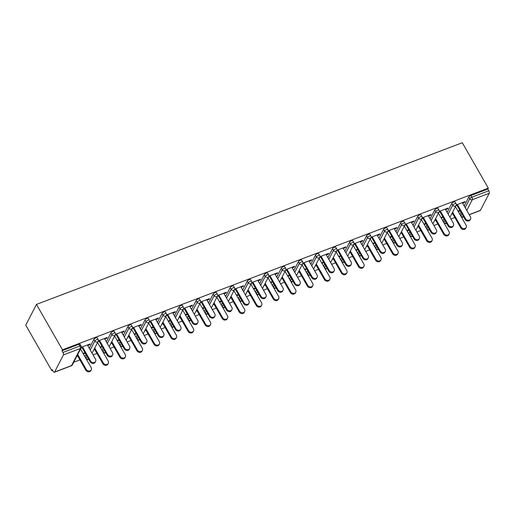 <?xml version="1.0" encoding="UTF-8"?>
<svg xmlns="http://www.w3.org/2000/svg" width="515" height="515" viewBox="0 0 515 515"><rect width="100%" height="100%" fill="white"/><g stroke="black" fill="none" stroke-linecap="round" stroke-linejoin="round"><path stroke-width="0.77" d="M71.289 365.83A1.931 1.931 0 0 0 72.319 364.916A1.931 1.642 27.3 0 1 71.508 365.618L80.346 348.501L63.416 354.932L54.577 372.042L71.508 365.618A1.931 0.811 -110.8 0 1 71.289 365.83L54.352 372.261A1.931 0.811 -110.8 0 1 53.2 371.36L52.227 369.667L51.764 370.575L52.575 370.266M73.69 362.251L79.922 359.882M93.061 354.893L96.968 353.412M110.101 348.423L114.008 346.943M127.147 341.954L131.048 340.473M144.187 335.484L148.095 334.003M161.227 329.014L165.135 327.534M178.274 322.545L182.175 321.064M195.314 316.075L199.221 314.588M212.354 309.605L216.261 308.118M229.4 303.129L233.301 301.648M246.44 296.659L250.348 295.179M263.48 290.19L267.388 288.709M280.527 283.72L284.428 282.239M297.567 277.25L301.475 275.77M314.607 270.781L318.515 269.3M331.654 264.311L335.555 262.83M348.694 257.841L352.601 256.354M365.734 251.372L369.641 249.884M382.78 244.895L386.681 243.415M399.82 238.426L403.728 236.945M416.86 231.956L420.768 230.475M433.907 225.486L437.808 224.006M450.947 219.017L454.854 217.536M51.764 370.575L25.75 325.158L36.462 304.417L462.296 142.739L488.31 188.155L62.47 349.833L36.462 304.417M469.184 214.633L480.411 210.365L489.25 193.254L472.319 199.678L466.77 210.423M464.202 205.929L468.798 197.02A1.931 0.618 -29.8 0 1 470.903 195.494L471.875 197.187L488.806 190.756L487.84 189.063L488.31 188.155M470.903 195.494L487.84 189.063M488.806 190.756A1.931 0.811 69.2 0 1 489.25 193.254M480.411 210.365A1.931 0.811 69.2 0 1 480.192 210.584L469.249 214.742M456.258 204.944L465.077 201.597L464.672 202.382L464.376 201.861M455.962 205.691L457.7 205.028M462.618 203.161L464.672 202.382M459.901 210.365L458.002 211.086M453.084 212.953L451.996 213.371M451.591 214.156L452.679 213.738M458.298 211.607L460.198 210.886M84.975 356.753A1.931 0.618 -29.8 0 1 85.033 356.483L86.031 354.558M89.269 348.282L93.872 339.372A1.931 0.618 -29.8 0 1 95.977 337.84A1.931 0.618 -29.8 0 1 97.187 337.789L98.153 339.482A1.931 0.618 -29.8 0 0 96.949 339.533A1.931 0.618 150.2 0 0 94.837 341.065L93.872 339.372M62.47 349.833L62 350.741L78.937 344.31A1.931 0.618 -29.8 0 1 80.14 344.258L81.113 345.951A1.931 0.618 -29.8 0 0 79.902 346.009L78.937 344.31M459.901 214.407A1.931 0.618 -29.8 0 1 459.966 214.137L460.957 212.212M104.732 339.044L106.785 338.258L107.191 337.473L98.371 340.821M98.069 341.567L99.813 340.904M93.704 350.033L94.792 349.621M100.412 347.483L102.311 346.762M102.015 346.247L100.116 346.968M95.198 348.835L94.11 349.247M119.055 343.814A1.931 0.618 -29.8 0 1 119.12 343.544L120.111 341.619M123.355 335.336L127.952 326.433A1.931 0.618 -29.8 0 1 130.063 324.901A1.931 0.618 -29.8 0 1 131.267 324.849L132.239 326.542A1.931 0.618 -29.8 0 0 131.029 326.594A1.931 0.618 150.2 0 0 128.924 328.126L127.952 326.433M138.812 326.098L140.865 325.319L141.271 324.534L132.458 327.881M132.155 328.628L133.9 327.965M127.784 337.093L128.879 336.681M134.499 334.544L136.398 333.823M136.102 333.308L134.196 334.029M129.284 335.889L128.19 336.308M153.142 330.875A1.931 0.618 -29.8 0 1 153.206 330.604L154.197 328.679M157.442 322.396L162.038 313.487A1.931 0.618 -29.8 0 1 164.143 311.961A1.931 0.618 -29.8 0 1 165.354 311.91L166.326 313.603A1.931 0.618 -29.8 0 0 165.115 313.654A1.931 0.618 150.2 0 0 163.01 315.186L162.038 313.487M172.898 313.159L174.952 312.38L175.357 311.594L166.545 314.942M166.242 315.689L167.98 315.026M161.871 324.154L162.959 323.735M168.579 321.605L170.478 320.884M170.182 320.362L168.283 321.083M163.364 322.95L162.277 323.369M187.228 317.935A1.931 0.618 -29.8 0 1 187.286 317.665L188.284 315.74M191.522 309.457L196.125 300.548A1.931 0.618 -29.8 0 1 198.23 299.022A1.931 0.618 -29.8 0 1 199.44 298.964L200.406 300.663A1.931 0.618 -29.8 0 0 199.202 300.715A1.931 0.618 150.2 0 0 197.091 302.241L196.125 300.548M206.985 300.219L209.039 299.44L209.444 298.655L200.625 301.996M200.322 302.743L202.067 302.086M195.958 311.215L197.045 310.796M202.665 308.665L204.564 307.944M204.268 307.423L202.369 308.144M197.451 310.011L196.363 310.423M221.308 304.989A1.931 0.618 -29.8 0 1 221.373 304.719L222.364 302.794M225.609 296.518L230.205 287.608A1.931 0.618 -29.8 0 1 232.317 286.076A1.931 0.618 -29.8 0 1 233.52 286.025L234.492 287.718A1.931 0.618 -29.8 0 0 233.282 287.776A1.931 0.618 150.2 0 0 231.177 289.301L230.205 287.608M241.065 287.28L243.119 286.495L243.524 285.709L234.711 289.057M234.409 289.803L236.153 289.147M230.038 298.269L231.132 297.857M236.752 295.719L238.651 294.998M238.355 294.483L236.449 295.204M231.538 297.071L230.443 297.483M255.395 292.05A1.931 0.618 -29.8 0 1 255.459 291.78L256.451 289.855M259.695 283.572L264.292 274.669A1.931 0.618 -29.8 0 1 266.397 273.137A1.931 0.618 -29.8 0 1 267.607 273.085L268.579 274.778A1.931 0.618 -29.8 0 0 267.369 274.83A1.931 0.618 150.2 0 0 265.264 276.362L264.292 274.669M275.152 274.334L277.205 273.555L277.611 272.77L268.798 276.117M268.495 276.864L270.233 276.201M264.124 285.329L265.212 284.917M270.832 282.78L272.731 282.059M272.435 281.544L270.536 282.265M265.618 284.132L264.53 284.544M289.482 279.111A1.931 0.618 -29.8 0 1 289.539 278.84L290.537 276.916M293.775 270.632L298.378 261.723A1.931 0.618 -29.8 0 1 300.483 260.197A1.931 0.618 -29.8 0 1 301.693 260.146L302.659 261.839A1.931 0.618 -29.8 0 0 301.455 261.89A1.931 0.618 150.2 0 0 299.344 263.423L298.378 261.723M309.238 261.395L311.292 260.616L311.697 259.83L302.878 263.178M302.582 263.925L304.32 263.262M298.211 272.39L299.299 271.972M304.919 269.841L306.818 269.12M306.522 268.598L304.623 269.319M299.704 271.186L298.616 271.605M323.562 266.171A1.931 0.618 -29.8 0 1 323.626 265.901L324.617 263.976M327.862 257.693L332.458 248.784A1.931 0.618 -29.8 0 1 334.57 247.258A1.931 0.618 -29.8 0 1 335.774 247.2L336.746 248.9A1.931 0.618 -29.8 0 0 335.535 248.951A1.931 0.618 150.2 0 0 333.43 250.477L332.458 248.784M343.318 248.455L345.372 247.676L345.777 246.891L336.965 250.239M336.662 250.979L338.406 250.322M332.291 259.451L333.385 259.032M339.005 256.901L340.904 256.18M340.608 255.659L338.703 256.38M333.791 258.247L332.696 258.659M357.648 253.232A1.931 0.618 -29.8 0 1 357.713 252.955L358.704 251.03M361.948 244.754L366.545 235.844A1.931 0.618 -29.8 0 1 368.65 234.312A1.931 0.618 -29.8 0 1 369.86 234.261L370.832 235.954A1.931 0.618 -29.8 0 0 369.622 236.012A1.931 0.618 150.2 0 0 367.517 237.537L366.545 235.844M377.405 235.516L379.458 234.731L379.864 233.945L371.051 237.293M370.748 238.039L372.487 237.383M366.377 246.505L367.465 246.093M373.085 243.962L374.984 243.241M374.688 242.72L372.789 243.441M367.871 245.307L366.783 245.719M391.735 240.286A1.931 0.618 -29.8 0 1 391.793 240.016L392.791 238.091M396.029 231.808L400.631 222.905A1.931 0.618 -29.8 0 1 402.736 221.373A1.931 0.618 -29.8 0 1 403.947 221.321L404.912 223.014A1.931 0.618 -29.8 0 0 403.709 223.066A1.931 0.618 150.2 0 0 401.597 224.598L400.631 222.905M411.491 222.57L413.545 221.791L413.951 221.006L405.131 224.353M404.835 225.1L406.573 224.437M400.464 233.565L401.552 233.153M407.172 231.016L409.071 230.295M408.775 229.78L406.876 230.501M401.958 232.368L400.87 232.78M425.815 227.347A1.931 0.618 -29.8 0 1 425.879 227.076L426.871 225.152M430.115 218.869L434.712 209.966A1.931 0.618 -29.8 0 1 436.823 208.433A1.931 0.618 -29.8 0 1 438.027 208.382L438.999 210.075A1.931 0.618 -29.8 0 0 437.789 210.126A1.931 0.618 150.2 0 0 435.684 211.659L434.712 209.966M445.572 209.631L447.625 208.852L448.031 208.066L439.218 211.414M438.915 212.161L440.66 211.498M434.544 220.626L435.639 220.208M441.258 218.077L443.158 217.356M442.861 216.834L440.956 217.555M436.044 219.422L434.95 219.841M442.861 220.877A1.931 0.618 -29.8 0 1 442.919 220.607L443.917 218.682M447.155 212.399L451.758 203.489A1.931 0.618 -29.8 0 1 453.863 201.964A1.931 0.618 -29.8 0 1 455.073 201.912L456.039 203.605A1.931 0.618 -29.8 0 0 454.835 203.657A1.931 0.618 150.2 0 0 452.724 205.189L451.758 203.489M417.504 227.096L418.592 226.684M424.212 224.546L426.111 223.825M425.815 223.31L423.916 224.031M418.998 225.892L417.91 226.31M428.531 216.1L430.585 215.322L430.991 214.536L422.178 217.884M421.875 218.63L423.613 217.967M408.775 233.816A1.931 0.618 -29.8 0 1 408.839 233.546L409.831 231.621M413.075 225.338L417.671 216.435A1.931 0.618 -29.8 0 1 419.777 214.903A1.931 0.618 -29.8 0 1 420.987 214.852L421.959 216.545A1.931 0.618 -29.8 0 0 420.749 216.596A1.931 0.618 150.2 0 0 418.644 218.128L417.671 216.435M383.418 240.035L384.512 239.623M390.132 237.486L392.031 236.765M391.735 236.25L389.829 236.971M384.917 238.838L383.823 239.25M394.445 229.046L396.498 228.261L396.904 227.476L388.091 230.823M387.789 231.57L389.533 230.907M374.688 246.756A1.931 0.618 -29.8 0 1 374.753 246.485L375.744 244.561M378.989 238.284L383.585 229.375A1.931 0.618 -29.8 0 1 385.696 227.842A1.931 0.618 -29.8 0 1 386.9 227.791L387.872 229.484A1.931 0.618 -29.8 0 0 386.662 229.536A1.931 0.618 150.2 0 0 384.557 231.068L383.585 229.375M349.337 252.974L350.425 252.562M356.045 250.432L357.944 249.711M357.648 249.189L355.749 249.91M350.831 251.777L349.743 252.189M360.365 241.986L362.418 241.207L362.824 240.415L354.005 243.762M353.708 244.509L355.447 243.853M340.608 259.702A1.931 0.618 -29.8 0 1 340.666 259.425L341.664 257.506M344.902 251.223L349.505 242.314A1.931 0.618 -29.8 0 1 351.61 240.788A1.931 0.618 -29.8 0 1 352.82 240.73L353.786 242.423A1.931 0.618 -29.8 0 0 352.582 242.481A1.931 0.618 150.2 0 0 350.47 244.007L349.505 242.314M315.251 265.92L316.339 265.502M321.959 263.371L323.858 262.65M323.562 262.129L321.663 262.85M316.744 264.716L315.656 265.135M326.278 254.925L328.332 254.146L328.737 253.361L319.924 256.708M319.622 257.455L321.36 256.792M306.522 272.641A1.931 0.618 -29.8 0 1 306.586 272.371L307.577 270.446M310.822 264.163L315.418 255.253A1.931 0.618 -29.8 0 1 317.523 253.728A1.931 0.618 -29.8 0 1 318.734 253.676L319.706 255.369A1.931 0.618 -29.8 0 0 318.495 255.421A1.931 0.618 150.2 0 0 316.39 256.953L315.418 255.253M281.164 278.86L282.259 278.448M287.879 276.31L289.778 275.589M289.482 275.068L287.576 275.789M282.664 277.656L281.57 278.074M292.192 267.864L294.245 267.085L294.651 266.3L285.838 269.648M285.535 270.394L287.28 269.731M272.435 285.58A1.931 0.618 -29.8 0 1 272.499 285.31L273.491 283.385M276.735 277.102L281.332 268.199A1.931 0.618 -29.8 0 1 283.443 266.667A1.931 0.618 -29.8 0 1 284.647 266.616L285.619 268.309A1.931 0.618 -29.8 0 0 284.409 268.36A1.931 0.618 150.2 0 0 282.304 269.892L281.332 268.199M247.084 291.799L248.172 291.387M253.792 289.25L255.691 288.529M255.395 288.014L253.496 288.735M248.578 290.602L247.49 291.014M258.112 280.804L260.165 280.025L260.571 279.239L251.751 282.587M251.455 283.334L253.193 282.671M238.355 298.52A1.931 0.618 -29.8 0 1 238.413 298.249L239.411 296.325M242.649 290.042L247.251 281.139A1.931 0.618 -29.8 0 1 249.357 279.606A1.931 0.618 -29.8 0 1 250.567 279.555L251.532 281.248A1.931 0.618 -29.8 0 0 250.329 281.299A1.931 0.618 150.2 0 0 248.217 282.832L247.251 281.139M212.998 304.738L214.086 304.326M219.705 302.196L221.605 301.475M221.308 300.953L219.409 301.674M214.491 303.541L213.403 303.953M224.025 293.75L226.079 292.971L226.484 292.179L217.671 295.526M217.369 296.273L219.107 295.616M204.268 311.466A1.931 0.618 -29.8 0 1 204.333 311.189L205.324 309.27M208.569 302.987L213.165 294.078A1.931 0.618 -29.8 0 1 215.27 292.552A1.931 0.618 -29.8 0 1 216.48 292.494L217.452 294.187A1.931 0.618 -29.8 0 0 216.242 294.245A1.931 0.618 150.2 0 0 214.137 295.771L213.165 294.078M178.911 317.684L180.005 317.266M185.625 315.135L187.524 314.414M187.228 313.893L185.323 314.614M180.411 316.48L179.317 316.899M189.938 306.689L191.992 305.91L192.398 305.125L183.585 308.472M183.282 309.219L185.027 308.556M170.182 324.405A1.931 0.618 -29.8 0 1 170.246 324.135L171.238 322.21M174.482 315.927L179.078 307.017A1.931 0.618 -29.8 0 1 181.19 305.492A1.931 0.618 -29.8 0 1 182.394 305.44L183.366 307.133A1.931 0.618 -29.8 0 0 182.155 307.185A1.931 0.618 150.2 0 0 180.05 308.71L179.078 307.017M144.831 330.624L145.919 330.205M151.539 328.074L153.438 327.353M153.142 326.832L151.243 327.553M146.324 329.42L145.236 329.838M155.858 319.628L157.912 318.849L158.317 318.064L149.498 321.411M149.196 322.158L150.94 321.495M136.102 337.344A1.931 0.618 -29.8 0 1 136.16 337.074L137.157 335.149M140.395 328.866L144.998 319.963A1.931 0.618 -29.8 0 1 147.103 318.431A1.931 0.618 -29.8 0 1 148.314 318.379L149.279 320.072A1.931 0.618 -29.8 0 0 148.075 320.124A1.931 0.618 150.2 0 0 145.964 321.656L144.998 319.963M110.744 343.563L111.832 343.151M117.452 341.014L119.351 340.293M119.055 339.778L117.156 340.499M112.238 342.366L111.15 342.778M121.772 332.568L123.825 331.789L124.231 331.003L115.418 334.351M115.115 335.098L116.854 334.435M102.015 350.284A1.931 0.618 -29.8 0 1 102.079 350.013L103.071 348.089M106.315 341.806L110.912 332.902A1.931 0.618 -29.8 0 1 113.017 331.37A1.931 0.618 -29.8 0 1 114.227 331.319L115.199 333.012A1.931 0.618 -29.8 0 0 113.989 333.063A1.931 0.618 150.2 0 0 111.884 334.596L110.912 332.902M76.658 356.502L77.752 356.09M83.372 353.96L85.271 353.239M84.975 352.717L83.07 353.438M78.158 355.305L77.063 355.717M87.685 345.514L89.739 344.728L90.144 343.943L81.331 347.29M81.029 348.037L82.773 347.38M62 350.741L62.972 352.434L79.902 346.009A1.931 0.811 -110.8 0 1 80.346 348.501A1.931 1.642 27.3 0 0 81.151 347.799A1.931 1.931 0 0 0 81.113 345.951M63.416 354.932A1.931 0.811 -110.8 0 0 62.972 352.434M447.625 208.852L447.329 208.33M430.585 215.322L430.289 214.8M413.545 221.791L413.249 221.276M396.498 228.261L396.202 227.746M379.458 234.731L379.162 234.216M362.418 241.207L362.122 240.685M345.372 247.676L345.076 247.155M328.332 254.146L328.036 253.625M311.292 260.616L310.996 260.094M294.245 267.085L293.949 266.564M277.205 273.555L276.909 273.04M260.165 280.025L259.869 279.51M243.119 286.495L242.823 285.98M226.079 292.971L225.782 292.449M209.039 299.44L208.742 298.919M191.992 305.91L191.696 305.389M174.952 312.38L174.656 311.858M157.912 318.849L157.616 318.328M140.865 325.319L140.569 324.798M123.825 331.789L123.529 331.274M106.785 338.258L106.489 337.743M89.739 344.728L89.443 344.213M470.543 219.062L470.137 219.847A2.897 2.459 -152.7 0 1 467.691 221.064A2.897 2.459 -152.7 0 1 465.103 219.448L465.509 218.663A2.897 2.459 27.3 0 0 468.096 220.278A2.897 2.459 27.3 0 0 470.543 219.062A2.897 2.459 27.3 0 0 470.427 216.796L462.315 202.64M465.103 219.448L456.998 205.292M465.509 218.663L457.404 204.507M466.204 227.463L465.792 228.248A2.897 2.459 -152.7 0 1 463.352 229.471A2.897 2.459 -152.7 0 1 460.764 227.855L461.17 227.07A2.897 2.459 27.3 0 0 463.757 228.686A2.897 2.459 27.3 0 0 466.204 227.463A2.897 2.459 27.3 0 0 466.081 225.203L455.46 206.65M452.621 212.148L461.17 227.07M452.382 213.223L460.764 227.855M453.496 225.531L453.091 226.317A2.897 2.459 -152.7 0 1 450.651 227.533A2.897 2.459 -152.7 0 1 448.056 225.918L448.468 225.132A2.897 2.459 27.3 0 0 451.056 226.748A2.897 2.459 27.3 0 0 453.496 225.531A2.897 2.459 27.3 0 0 453.38 223.265L445.275 209.116M448.056 225.918L439.952 211.768M448.468 225.132L440.357 210.976M436.456 232.001L436.051 232.786A2.897 2.459 -152.7 0 1 433.604 234.003A2.897 2.459 -152.7 0 1 431.016 232.387L431.422 231.602A2.897 2.459 27.3 0 0 434.01 233.218A2.897 2.459 27.3 0 0 436.456 232.001A2.897 2.459 27.3 0 0 436.34 229.735L428.235 215.585M431.016 232.387L422.912 218.238M431.422 231.602L423.317 217.452M419.416 238.471L419.01 239.256A2.897 2.459 -152.7 0 1 416.564 240.473A2.897 2.459 -152.7 0 1 413.976 238.857L414.382 238.072A2.897 2.459 27.3 0 0 416.97 239.687A2.897 2.459 27.3 0 0 419.416 238.471A2.897 2.459 27.3 0 0 419.3 236.205L411.189 222.055M413.976 238.857L405.872 224.707M414.382 238.072L406.277 223.922M402.37 244.94L401.964 245.726A2.897 2.459 -152.7 0 1 399.524 246.949A2.897 2.459 -152.7 0 1 396.93 245.333L397.342 244.541A2.897 2.459 27.3 0 0 399.93 246.157A2.897 2.459 27.3 0 0 402.37 244.94A2.897 2.459 27.3 0 0 402.254 242.681L394.149 228.525M396.93 245.333L388.825 231.177M397.342 244.541L389.231 230.392M385.329 251.41L384.924 252.196A2.897 2.459 -152.7 0 1 382.478 253.419A2.897 2.459 -152.7 0 1 379.89 251.803L380.295 251.017A2.897 2.459 27.3 0 0 382.883 252.633A2.897 2.459 27.3 0 0 385.329 251.41A2.897 2.459 27.3 0 0 385.214 249.151L377.109 234.995M379.89 251.803L371.785 237.647M380.295 251.017L372.19 236.861M449.157 233.932L448.752 234.718A2.897 2.459 -152.7 0 1 446.312 235.941A2.897 2.459 -152.7 0 1 443.718 234.325L444.123 233.54A2.897 2.459 27.3 0 0 446.717 235.155A2.897 2.459 27.3 0 0 449.157 233.932A2.897 2.459 27.3 0 0 449.041 231.673L438.42 213.12M435.581 218.618L444.123 233.54M435.342 219.693L443.718 234.325M432.117 240.402L431.712 241.194A2.897 2.459 -152.7 0 1 429.265 242.411A2.897 2.459 -152.7 0 1 426.678 240.795L427.083 240.009A2.897 2.459 27.3 0 0 429.671 241.625A2.897 2.459 27.3 0 0 432.117 240.402A2.897 2.459 27.3 0 0 432.001 238.142L421.379 219.596M418.541 225.087L427.083 240.009M418.296 226.162L426.678 240.795M415.077 246.878L414.665 247.664A2.897 2.459 -152.7 0 1 412.225 248.88A2.897 2.459 -152.7 0 1 409.637 247.264L410.043 246.479A2.897 2.459 27.3 0 0 412.631 248.095A2.897 2.459 27.3 0 0 415.077 246.878A2.897 2.459 27.3 0 0 414.955 244.612L404.333 226.066M401.494 231.557L410.043 246.479M401.256 232.632L409.637 247.264M398.031 253.348L397.625 254.133A2.897 2.459 -152.7 0 1 395.185 255.35A2.897 2.459 -152.7 0 1 392.591 253.734L392.997 252.949A2.897 2.459 27.3 0 0 395.591 254.565A2.897 2.459 27.3 0 0 398.031 253.348A2.897 2.459 27.3 0 0 397.915 251.082L387.293 232.535M384.454 238.033L392.997 252.949M384.216 239.102L392.591 253.734M380.991 259.818L380.585 260.603A2.897 2.459 -152.7 0 1 378.139 261.82A2.897 2.459 -152.7 0 1 375.551 260.204L375.956 259.418A2.897 2.459 27.3 0 0 378.544 261.034A2.897 2.459 27.3 0 0 380.991 259.818A2.897 2.459 27.3 0 0 380.875 257.552L370.253 239.005M367.414 244.503L375.956 259.418M367.169 245.571L375.551 260.204M368.289 257.88L367.884 258.665A2.897 2.459 -152.7 0 1 365.438 259.888A2.897 2.459 -152.7 0 1 362.85 258.273L363.255 257.487A2.897 2.459 27.3 0 0 365.843 259.103A2.897 2.459 27.3 0 0 368.289 257.88A2.897 2.459 27.3 0 0 368.173 255.62L360.062 241.464M362.85 258.273L354.745 244.116M363.255 257.487L355.15 243.331M363.951 266.287L363.539 267.073A2.897 2.459 -152.7 0 1 361.099 268.289A2.897 2.459 -152.7 0 1 358.511 266.673L358.916 265.888A2.897 2.459 27.3 0 0 361.504 267.504A2.897 2.459 27.3 0 0 363.951 266.287A2.897 2.459 27.3 0 0 363.828 264.021L353.206 245.475M350.367 250.972L358.916 265.888M350.129 252.041L358.511 266.673M351.243 264.35L350.837 265.135A2.897 2.459 -152.7 0 1 348.398 266.358A2.897 2.459 -152.7 0 1 345.803 264.742L346.215 263.957A2.897 2.459 27.3 0 0 348.803 265.573A2.897 2.459 27.3 0 0 351.243 264.35A2.897 2.459 27.3 0 0 351.127 262.09L343.022 247.934M345.803 264.742L337.698 250.586M346.215 263.957L338.104 249.801M346.904 272.757L346.498 273.542A2.897 2.459 -152.7 0 1 344.059 274.765A2.897 2.459 -152.7 0 1 341.464 273.15L341.87 272.358A2.897 2.459 27.3 0 0 344.464 273.974A2.897 2.459 27.3 0 0 346.904 272.757A2.897 2.459 27.3 0 0 346.788 270.497L336.166 251.944M333.327 257.442L341.87 272.358M333.089 258.517L341.464 273.15M334.203 270.819L333.797 271.611A2.897 2.459 -152.7 0 1 331.351 272.828A2.897 2.459 -152.7 0 1 328.763 271.212L329.169 270.427A2.897 2.459 27.3 0 0 331.757 272.042A2.897 2.459 27.3 0 0 334.203 270.819A2.897 2.459 27.3 0 0 334.087 268.56L325.982 254.404M328.763 271.212L320.658 257.056M329.169 270.427L321.064 256.27M329.864 279.227L329.458 280.012A2.897 2.459 -152.7 0 1 327.012 281.235A2.897 2.459 -152.7 0 1 324.424 279.619L324.83 278.834A2.897 2.459 27.3 0 0 327.418 280.45A2.897 2.459 27.3 0 0 329.864 279.227A2.897 2.459 27.3 0 0 329.748 276.967L319.126 258.414M316.287 263.912L324.83 278.834M316.043 264.987L324.424 279.619M317.163 277.295L316.757 278.081A2.897 2.459 -152.7 0 1 314.311 279.297A2.897 2.459 -152.7 0 1 311.723 277.682L312.129 276.896A2.897 2.459 27.3 0 0 314.716 278.512A2.897 2.459 27.3 0 0 317.163 277.295A2.897 2.459 27.3 0 0 317.047 275.029L308.936 260.873M311.723 277.682L303.618 263.532M312.129 276.896L304.024 262.74M312.824 285.696L312.412 286.482A2.897 2.459 -152.7 0 1 309.972 287.705A2.897 2.459 -152.7 0 1 307.384 286.089L307.79 285.304A2.897 2.459 27.3 0 0 310.378 286.919A2.897 2.459 27.3 0 0 312.824 285.696A2.897 2.459 27.3 0 0 312.702 283.437L302.08 264.884M299.241 270.381L307.79 285.304M299.003 271.457L307.384 286.089M300.116 283.765L299.711 284.55A2.897 2.459 -152.7 0 1 297.271 285.767A2.897 2.459 -152.7 0 1 294.677 284.151L295.089 283.366A2.897 2.459 27.3 0 0 297.676 284.982A2.897 2.459 27.3 0 0 300.116 283.765A2.897 2.459 27.3 0 0 300 281.499L291.896 267.349M294.677 284.151L286.572 270.002M295.089 283.366L286.977 269.216M295.777 292.166L295.372 292.951A2.897 2.459 -152.7 0 1 292.932 294.174A2.897 2.459 -152.7 0 1 290.338 292.559L290.743 291.773A2.897 2.459 27.3 0 0 293.338 293.389A2.897 2.459 27.3 0 0 295.777 292.166A2.897 2.459 27.3 0 0 295.661 289.906L285.04 271.36M282.201 276.851L290.743 291.773M281.963 277.926L290.338 292.559M283.076 290.235L282.671 291.02A2.897 2.459 -152.7 0 1 280.224 292.237A2.897 2.459 -152.7 0 1 277.637 290.621L278.042 289.836A2.897 2.459 27.3 0 0 280.63 291.451A2.897 2.459 27.3 0 0 283.076 290.235A2.897 2.459 27.3 0 0 282.96 287.969L274.856 273.819M277.637 290.621L269.532 276.471M278.042 289.836L269.937 275.686M278.737 298.642L278.332 299.427A2.897 2.459 -152.7 0 1 275.886 300.644A2.897 2.459 -152.7 0 1 273.298 299.028L273.703 298.243A2.897 2.459 27.3 0 0 276.291 299.859A2.897 2.459 27.3 0 0 278.737 298.642A2.897 2.459 27.3 0 0 278.621 296.376L268 277.83M265.161 283.321L273.703 298.243M264.916 284.396L273.298 299.028M266.036 296.704L265.631 297.49A2.897 2.459 -152.7 0 1 263.184 298.706A2.897 2.459 -152.7 0 1 260.596 297.097L261.002 296.305A2.897 2.459 27.3 0 0 263.59 297.921A2.897 2.459 27.3 0 0 266.036 296.704A2.897 2.459 27.3 0 0 265.92 294.438L257.809 280.289M260.596 297.097L252.492 282.941M261.002 296.305L252.897 282.156M261.697 305.112L261.285 305.897A2.897 2.459 -152.7 0 1 258.845 307.114A2.897 2.459 -152.7 0 1 256.258 305.498L256.663 304.713A2.897 2.459 27.3 0 0 259.251 306.328A2.897 2.459 27.3 0 0 261.697 305.112A2.897 2.459 27.3 0 0 261.575 302.846L250.953 284.299M248.114 289.791L256.663 304.713M247.876 290.866L256.258 305.498M248.99 303.174L248.584 303.959A2.897 2.459 -152.7 0 1 246.144 305.183A2.897 2.459 -152.7 0 1 243.55 303.567L243.962 302.781A2.897 2.459 27.3 0 0 246.55 304.391A2.897 2.459 27.3 0 0 248.99 303.174A2.897 2.459 27.3 0 0 248.874 300.915L240.769 286.758M243.55 303.567L235.445 289.411M243.962 302.781L235.851 288.625M244.651 311.581L244.245 312.367A2.897 2.459 -152.7 0 1 241.805 313.584A2.897 2.459 -152.7 0 1 239.211 311.968L239.617 311.182A2.897 2.459 27.3 0 0 242.211 312.798A2.897 2.459 27.3 0 0 244.651 311.581A2.897 2.459 27.3 0 0 244.535 309.315L233.913 290.769M231.074 296.267L239.617 311.182M230.836 297.335L239.211 311.968M231.95 309.644L231.544 310.429A2.897 2.459 -152.7 0 1 229.098 311.652A2.897 2.459 -152.7 0 1 226.51 310.036L226.915 309.251A2.897 2.459 27.3 0 0 229.503 310.867A2.897 2.459 27.3 0 0 231.95 309.644A2.897 2.459 27.3 0 0 231.834 307.384L223.729 293.228M226.51 310.036L218.405 295.88M226.915 309.251L218.811 295.095M227.611 318.051L227.205 318.837A2.897 2.459 -152.7 0 1 224.759 320.053A2.897 2.459 -152.7 0 1 222.171 318.437L222.577 317.652A2.897 2.459 27.3 0 0 225.164 319.268A2.897 2.459 27.3 0 0 227.611 318.051A2.897 2.459 27.3 0 0 227.495 315.785L216.873 297.239M214.034 302.736L222.577 317.652M213.789 303.805L222.171 318.437M214.91 316.113L214.504 316.899A2.897 2.459 -152.7 0 1 212.058 318.122A2.897 2.459 -152.7 0 1 209.47 316.506L209.875 315.721A2.897 2.459 27.3 0 0 212.463 317.337A2.897 2.459 27.3 0 0 214.91 316.113A2.897 2.459 27.3 0 0 214.794 313.854L206.682 299.698M209.47 316.506L201.365 302.35M209.875 315.721L201.771 301.565M210.571 324.521L210.159 325.306A2.897 2.459 -152.7 0 1 207.719 326.529A2.897 2.459 -152.7 0 1 205.131 324.914L205.536 324.122A2.897 2.459 27.3 0 0 208.124 325.738A2.897 2.459 27.3 0 0 210.571 324.521A2.897 2.459 27.3 0 0 210.448 322.261L199.826 303.708M196.988 309.206L205.536 324.122M196.749 310.275L205.131 324.914M197.863 322.583L197.457 323.375A2.897 2.459 -152.7 0 1 195.018 324.592A2.897 2.459 -152.7 0 1 192.423 322.976L192.835 322.19A2.897 2.459 27.3 0 0 195.423 323.806A2.897 2.459 27.3 0 0 197.863 322.583A2.897 2.459 27.3 0 0 197.747 320.324L189.642 306.168M192.423 322.976L184.319 308.82M192.835 322.19L184.724 308.034M193.524 330.99L193.119 331.776A2.897 2.459 -152.7 0 1 190.679 332.999A2.897 2.459 -152.7 0 1 188.084 331.383L188.49 330.598A2.897 2.459 27.3 0 0 191.084 332.214A2.897 2.459 27.3 0 0 193.524 330.99A2.897 2.459 27.3 0 0 193.408 328.731L182.786 310.178M179.947 315.676L188.49 330.598M179.709 316.751L188.084 331.383M180.823 329.059L180.417 329.845A2.897 2.459 -152.7 0 1 177.971 331.061A2.897 2.459 -152.7 0 1 175.383 329.446L175.789 328.66A2.897 2.459 27.3 0 0 178.377 330.276A2.897 2.459 27.3 0 0 180.823 329.059A2.897 2.459 27.3 0 0 180.707 326.793L172.602 312.637M175.383 329.446L167.278 315.289M175.789 328.66L167.684 314.504M176.484 337.46L176.078 338.246A2.897 2.459 -152.7 0 1 173.632 339.469A2.897 2.459 -152.7 0 1 171.044 337.853L171.45 337.068A2.897 2.459 27.3 0 0 174.038 338.683A2.897 2.459 27.3 0 0 176.484 337.46A2.897 2.459 27.3 0 0 176.368 335.201L165.746 316.648M162.907 322.145L171.45 337.068M162.663 323.22L171.044 337.853M163.783 335.529L163.377 336.314A2.897 2.459 -152.7 0 1 160.931 337.531A2.897 2.459 -152.7 0 1 158.343 335.915L158.749 335.13A2.897 2.459 27.3 0 0 161.337 336.746A2.897 2.459 27.3 0 0 163.783 335.529A2.897 2.459 27.3 0 0 163.667 333.263L155.556 319.113M158.343 335.915L150.238 321.766M158.749 335.13L150.644 320.974M159.444 343.93L159.032 344.715A2.897 2.459 -152.7 0 1 156.592 345.938A2.897 2.459 -152.7 0 1 154.004 344.323L154.41 343.537A2.897 2.459 27.3 0 0 156.998 345.153A2.897 2.459 27.3 0 0 159.444 343.93A2.897 2.459 27.3 0 0 159.322 341.67L148.7 323.117M145.861 328.615L154.41 343.537M145.623 329.69L154.004 344.323M146.736 341.999L146.331 342.784A2.897 2.459 -152.7 0 1 143.891 344.001A2.897 2.459 -152.7 0 1 141.297 342.385L141.709 341.6A2.897 2.459 27.3 0 0 144.297 343.215A2.897 2.459 27.3 0 0 146.736 341.999A2.897 2.459 27.3 0 0 146.62 339.733L138.516 325.583M141.297 342.385L133.192 328.235M141.709 341.6L133.597 327.45M142.398 350.4L141.992 351.191A2.897 2.459 -152.7 0 1 139.552 352.408A2.897 2.459 -152.7 0 1 136.958 350.792L137.363 350.007A2.897 2.459 27.3 0 0 139.958 351.623A2.897 2.459 27.3 0 0 142.398 350.4A2.897 2.459 27.3 0 0 142.282 348.14L131.66 329.594M128.821 335.085L137.363 350.007M128.583 336.16L136.958 350.792M129.696 348.468L129.291 349.254A2.897 2.459 -152.7 0 1 126.845 350.47A2.897 2.459 -152.7 0 1 124.257 348.855L124.662 348.069A2.897 2.459 27.3 0 0 127.25 349.685A2.897 2.459 27.3 0 0 129.696 348.468A2.897 2.459 27.3 0 0 129.58 346.202L121.476 332.053M124.257 348.855L116.152 334.705M124.662 348.069L116.557 333.92M125.357 356.876L124.952 357.661A2.897 2.459 -152.7 0 1 122.506 358.878A2.897 2.459 -152.7 0 1 119.918 357.262L120.323 356.477A2.897 2.459 27.3 0 0 122.911 358.092A2.897 2.459 27.3 0 0 125.357 356.876A2.897 2.459 27.3 0 0 125.242 354.61L114.62 336.063M111.781 341.554L120.323 356.477M111.536 342.63L119.918 357.262M112.656 354.938L112.251 355.723A2.897 2.459 -152.7 0 1 109.804 356.947A2.897 2.459 -152.7 0 1 107.217 355.331L107.622 354.539A2.897 2.459 27.3 0 0 110.21 356.155A2.897 2.459 27.3 0 0 112.656 354.938A2.897 2.459 27.3 0 0 112.54 352.678L104.429 338.522M107.217 355.331L99.112 341.175M107.622 354.539L99.517 340.389M108.317 363.345L107.905 364.131A2.897 2.459 -152.7 0 1 105.466 365.347A2.897 2.459 -152.7 0 1 102.878 363.732L103.283 362.946A2.897 2.459 27.3 0 0 105.871 364.562A2.897 2.459 27.3 0 0 108.317 363.345A2.897 2.459 27.3 0 0 108.195 361.079L97.573 342.533M94.734 348.031L103.283 362.946M94.496 349.099L102.878 363.732M95.61 361.408L95.204 362.193A2.897 2.459 -152.7 0 1 92.764 363.416A2.897 2.459 -152.7 0 1 90.17 361.8L90.582 361.015A2.897 2.459 27.3 0 0 93.17 362.631A2.897 2.459 27.3 0 0 95.61 361.408A2.897 2.459 27.3 0 0 95.494 359.148L87.389 344.992M90.17 361.8L82.065 347.644M90.582 361.015L82.471 346.859M91.271 369.815L90.865 370.6A2.897 2.459 -152.7 0 1 88.426 371.817A2.897 2.459 -152.7 0 1 85.831 370.201L86.237 369.416A2.897 2.459 27.3 0 0 88.831 371.032A2.897 2.459 27.3 0 0 91.271 369.815A2.897 2.459 27.3 0 0 91.155 367.549L80.533 349.003M77.694 354.5L86.237 369.416M77.456 355.569L85.831 370.201M465.167 207.622L469.77 198.713A1.931 0.618 150.2 0 1 471.875 197.187A1.931 0.811 69.2 0 1 472.319 199.678A1.931 1.642 -152.7 0 1 469.77 198.713L468.798 197.02M459.966 214.137L460.931 215.83A1.931 1.642 -152.7 0 0 463.481 216.796A1.931 0.811 69.2 0 1 463.255 217.015L463.629 216.873M460.873 216.1A1.931 0.618 -29.8 0 1 460.931 215.83L461.929 213.905M442.919 220.607L443.891 222.3A1.931 1.642 -152.7 0 0 446.441 223.265A1.931 1.642 27.3 0 0 446.518 223.233M448.127 214.092L452.724 205.189A1.931 1.642 -152.7 0 0 455.273 206.155A1.931 1.642 27.3 0 0 456.084 205.453A1.931 1.931 0 0 0 456.039 203.605M443.827 222.57A1.931 0.618 -29.8 0 1 443.891 222.3L444.883 220.375M425.879 227.076L426.851 228.769L427.843 226.845M431.087 220.562L435.684 211.659A1.931 1.642 -152.7 0 0 438.233 212.624A1.931 1.642 27.3 0 0 439.038 211.923A1.931 1.931 0 0 0 438.999 210.075M408.839 233.546L409.805 235.239L410.803 233.314M414.041 227.031L418.644 218.128A1.931 1.642 -152.7 0 0 421.193 219.094A1.931 1.642 27.3 0 0 421.997 218.392A1.931 1.931 0 0 0 421.959 216.545M391.793 240.016L392.765 241.709L393.756 239.784M397.001 233.507L401.597 224.598A1.931 1.642 -152.7 0 0 404.146 225.564A1.931 1.642 27.3 0 0 404.957 224.862A1.931 1.931 0 0 0 404.912 223.014M374.753 246.485L375.725 248.179L376.716 246.254M379.961 239.977L384.557 231.068A1.931 1.642 -152.7 0 0 387.106 232.033A1.931 1.642 27.3 0 0 387.911 231.332A1.931 1.931 0 0 0 387.872 229.484M357.713 252.955L358.678 254.655L359.676 252.73M362.914 246.447L367.517 237.537A1.931 1.642 -152.7 0 0 370.066 238.503A1.931 1.642 27.3 0 0 370.871 237.801A1.931 1.931 0 0 0 370.832 235.954M340.666 259.425L341.638 261.124L342.63 259.2M345.874 252.917L350.47 244.007A1.931 1.642 -152.7 0 0 353.02 244.973A1.931 1.642 27.3 0 0 353.831 244.271A1.931 1.931 0 0 0 353.786 242.423M323.626 265.901L324.598 267.594L325.589 265.669M328.834 259.386L333.43 250.477A1.931 1.642 -152.7 0 0 335.98 251.442A1.931 1.642 27.3 0 0 336.784 250.741A1.931 1.931 0 0 0 336.746 248.9M306.586 272.371L307.552 274.064L308.549 272.139M311.787 265.856L316.39 256.953A1.931 1.642 -152.7 0 0 318.94 257.918A1.931 1.642 27.3 0 0 319.744 257.217A1.931 1.931 0 0 0 319.706 255.369M289.539 278.84L290.512 280.533L291.503 278.609M294.747 272.326L299.344 263.423A1.931 1.642 -152.7 0 0 301.893 264.388A1.931 1.642 27.3 0 0 302.704 263.686A1.931 1.931 0 0 0 302.659 261.839M272.499 285.31L273.471 287.003L274.463 285.078M277.707 278.795L282.304 269.892A1.931 1.642 -152.7 0 0 284.853 270.858A1.931 1.642 27.3 0 0 285.658 270.156A1.931 1.931 0 0 0 285.619 268.309M255.459 291.78L256.425 293.473L257.423 291.548M260.661 285.265L265.264 276.362A1.931 1.642 -152.7 0 0 267.813 277.328A1.931 1.642 27.3 0 0 268.618 276.626A1.931 1.931 0 0 0 268.579 274.778M238.413 298.249L239.385 299.942L240.376 298.018M243.621 291.741L248.217 282.832A1.931 1.642 -152.7 0 0 250.766 283.797A1.931 1.642 27.3 0 0 251.578 283.096A1.931 1.931 0 0 0 251.532 281.248M221.373 304.719L222.345 306.412L223.336 304.494M226.581 298.211L231.177 289.301A1.931 1.642 -152.7 0 0 233.726 290.267A1.931 1.642 27.3 0 0 234.531 289.565A1.931 1.931 0 0 0 234.492 287.718M204.333 311.189L205.298 312.888L206.296 310.963M209.534 304.68L214.137 295.771A1.931 1.642 -152.7 0 0 216.686 296.737A1.931 1.642 27.3 0 0 217.491 296.035A1.931 1.931 0 0 0 217.452 294.187M187.286 317.665L188.258 319.358L189.25 317.433M192.494 311.15L197.091 302.241A1.931 1.642 -152.7 0 0 199.64 303.206A1.931 1.642 27.3 0 0 200.451 302.505A1.931 1.931 0 0 0 200.406 300.663M170.246 324.135L171.218 325.828L172.21 323.903M175.454 317.62L180.05 308.71A1.931 1.642 -152.7 0 0 182.6 309.676A1.931 1.642 27.3 0 0 183.404 308.974A1.931 1.931 0 0 0 183.366 307.133M153.206 330.604L154.172 332.297L155.169 330.373M158.408 324.09L163.01 315.186A1.931 1.642 -152.7 0 0 165.56 316.152A1.931 1.642 27.3 0 0 166.364 315.45A1.931 1.931 0 0 0 166.326 313.603M136.16 337.074L137.132 338.767L138.123 336.842M141.368 330.559L145.964 321.656A1.931 1.642 -152.7 0 0 148.513 322.622A1.931 1.642 27.3 0 0 149.324 321.92A1.931 1.931 0 0 0 149.279 320.072M119.12 343.544L120.092 345.237L121.083 343.312M124.327 337.029L128.924 328.126A1.931 1.642 -152.7 0 0 131.473 329.091A1.931 1.642 27.3 0 0 132.278 328.39A1.931 1.931 0 0 0 132.239 326.542M102.079 350.013L103.045 351.706L104.043 349.782M107.281 343.505L111.884 334.596A1.931 1.642 -152.7 0 0 114.433 335.561A1.931 1.642 27.3 0 0 115.238 334.859A1.931 1.931 0 0 0 115.199 333.012M85.033 356.483L86.005 358.176L86.996 356.251M90.241 349.975L94.837 341.065A1.931 1.642 -152.7 0 0 97.387 342.031A1.931 1.642 27.3 0 0 98.198 341.329A1.931 1.931 0 0 0 98.153 339.482M426.787 229.04A1.931 0.618 -29.8 0 1 426.851 228.769A1.931 1.642 -152.7 0 0 429.394 229.735A1.931 1.642 27.3 0 0 429.478 229.703M409.747 235.51A1.931 0.618 -29.8 0 1 409.805 235.239A1.931 1.642 -152.7 0 0 412.354 236.205A1.931 1.642 27.3 0 0 412.438 236.173M392.7 241.979A1.931 0.618 -29.8 0 1 392.765 241.709A1.931 1.642 -152.7 0 0 395.314 242.674A1.931 1.642 27.3 0 0 395.391 242.642M375.66 248.455A1.931 0.618 -29.8 0 1 375.725 248.179A1.931 1.642 -152.7 0 0 378.268 249.144A1.931 1.642 27.3 0 0 378.351 249.112M358.62 254.925A1.931 0.618 -29.8 0 1 358.678 254.655A1.931 1.642 -152.7 0 0 361.227 255.62A1.931 1.642 27.3 0 0 361.311 255.582M341.574 261.395A1.931 0.618 -29.8 0 1 341.638 261.124A1.931 1.642 -152.7 0 0 344.187 262.09A1.931 1.642 27.3 0 0 344.265 262.051M324.534 267.864A1.931 0.618 -29.8 0 1 324.598 267.594A1.931 1.642 -152.7 0 0 327.141 268.56A1.931 1.642 27.3 0 0 327.225 268.527M307.494 274.334A1.931 0.618 -29.8 0 1 307.552 274.064A1.931 1.642 -152.7 0 0 310.101 275.029A1.931 1.642 27.3 0 0 310.185 274.997M290.447 280.804A1.931 0.618 -29.8 0 1 290.512 280.533A1.931 1.642 -152.7 0 0 293.061 281.499A1.931 1.642 27.3 0 0 293.138 281.467M273.407 287.273A1.931 0.618 -29.8 0 1 273.471 287.003A1.931 1.642 -152.7 0 0 276.014 287.969A1.931 1.642 27.3 0 0 276.098 287.937M256.367 293.743A1.931 0.618 -29.8 0 1 256.425 293.473A1.931 1.642 -152.7 0 0 258.974 294.438A1.931 1.642 27.3 0 0 259.058 294.406M239.321 300.213A1.931 0.618 -29.8 0 1 239.385 299.942A1.931 1.642 -152.7 0 0 241.934 300.908A1.931 1.642 27.3 0 0 242.011 300.876M222.28 306.689A1.931 0.618 -29.8 0 1 222.345 306.412A1.931 1.642 -152.7 0 0 224.888 307.378A1.931 1.642 27.3 0 0 224.971 307.346M205.24 313.159A1.931 0.618 -29.8 0 1 205.298 312.888A1.931 1.642 -152.7 0 0 207.848 313.854A1.931 1.642 27.3 0 0 207.931 313.815M188.194 319.628A1.931 0.618 -29.8 0 1 188.258 319.358A1.931 1.642 -152.7 0 0 190.808 320.324A1.931 1.642 27.3 0 0 190.885 320.291M171.154 326.098A1.931 0.618 -29.8 0 1 171.218 325.828A1.931 1.642 -152.7 0 0 173.761 326.793A1.931 1.642 27.3 0 0 173.845 326.761M154.114 332.568A1.931 0.618 -29.8 0 1 154.172 332.297A1.931 1.642 -152.7 0 0 156.721 333.263A1.931 1.642 27.3 0 0 156.805 333.231M137.067 339.037A1.931 0.618 -29.8 0 1 137.132 338.767A1.931 1.642 -152.7 0 0 139.681 339.733A1.931 1.642 27.3 0 0 139.758 339.7M120.027 345.507A1.931 0.618 -29.8 0 1 120.092 345.237A1.931 1.642 -152.7 0 0 122.634 346.202A1.931 1.642 27.3 0 0 122.718 346.17M102.987 351.977A1.931 0.618 -29.8 0 1 103.045 351.706A1.931 1.642 -152.7 0 0 105.594 352.672A1.931 1.642 27.3 0 0 105.678 352.64M85.941 358.453A1.931 0.618 -29.8 0 1 86.005 358.176A1.931 1.642 -152.7 0 0 88.554 359.142A1.931 1.642 27.3 0 0 88.632 359.11M461.015 216.352A1.931 1.931 0 0 0 463.255 217.015M443.975 222.821A1.931 1.931 0 0 0 446.563 223.31M449.962 217.298L456.084 205.453M426.929 229.291A1.931 1.931 0 0 0 429.523 229.78M432.922 223.768L439.038 211.923M409.889 235.761A1.931 1.931 0 0 0 412.483 236.25M415.882 230.237L421.997 218.392M392.848 242.23A1.931 1.931 0 0 0 395.436 242.72M398.835 236.713L404.957 224.862M375.802 248.7A1.931 1.931 0 0 0 378.396 249.189M381.795 243.183L387.911 231.332M358.762 255.17A1.931 1.931 0 0 0 361.356 255.659M364.755 249.653L370.871 237.801M341.722 261.639A1.931 1.931 0 0 0 344.31 262.129M347.709 256.122L353.831 244.271M324.675 268.115A1.931 1.931 0 0 0 327.27 268.598M330.669 262.592L336.784 250.741M307.635 274.585A1.931 1.931 0 0 0 310.23 275.074M313.629 269.062L319.744 257.217M290.595 281.055A1.931 1.931 0 0 0 293.183 281.544M296.582 275.531L302.704 263.686M273.549 287.524A1.931 1.931 0 0 0 276.143 288.014M279.542 282.001L285.658 270.156M256.509 293.994A1.931 1.931 0 0 0 259.103 294.483M262.502 288.477L268.618 276.626M239.469 300.464A1.931 1.931 0 0 0 242.056 300.953M245.455 294.947L251.578 283.096M222.422 306.934A1.931 1.931 0 0 0 225.016 307.423M228.415 301.417L234.531 289.565M205.382 313.403A1.931 1.931 0 0 0 207.976 313.893M211.375 307.886L217.491 296.035M188.342 319.879A1.931 1.931 0 0 0 190.93 320.362M194.329 314.356L200.451 302.505M171.295 326.349A1.931 1.931 0 0 0 173.89 326.838M177.289 320.826L183.404 308.974M154.255 332.819A1.931 1.931 0 0 0 156.85 333.308M160.249 327.295L166.364 315.45M137.215 339.288A1.931 1.931 0 0 0 139.803 339.778M143.202 333.765L149.324 321.92M120.169 345.758A1.931 1.931 0 0 0 122.763 346.247M126.162 340.235L132.278 328.39M103.129 352.228A1.931 1.931 0 0 0 105.723 352.717M109.122 346.711L115.238 334.859M86.089 358.698A1.931 1.931 0 0 0 88.677 359.187M92.076 353.181L98.198 341.329M72.319 364.916L81.151 347.799"/></g></svg>

